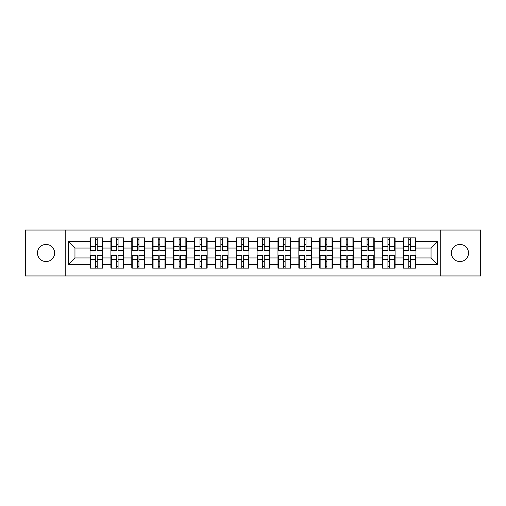 <?xml version="1.0" encoding="UTF-8"?>
<svg xmlns="http://www.w3.org/2000/svg" width="506" height="506" viewBox="0 0 506 506"><rect width="100%" height="100%" fill="white"/><g stroke="black" fill="none" stroke-linecap="round" stroke-linejoin="round"><path stroke-width="0.76" d="M459.954 261.564A8.564 8.564 0 0 1 451.384 253A8.564 8.564 0 0 1 459.954 244.436A8.564 8.564 0 0 1 468.518 253A8.564 8.564 0 0 1 459.954 261.564M46.046 261.564A8.564 8.564 0 0 1 37.482 253A8.564 8.564 0 0 1 46.046 244.436A8.564 8.564 0 0 1 54.616 253A8.564 8.564 0 0 1 46.046 261.564M440.808 275.96L480.7 275.96L480.7 230.04L440.808 230.04L440.808 275.96L65.192 275.96L65.192 230.04L25.3 230.04L25.3 275.96L65.192 275.96M415.976 261.501L415.578 261.501M403.661 261.501L403.263 261.501M403.263 244.499L403.661 244.499M415.578 244.499L415.976 244.499M415.976 242.76L415.578 242.76M403.661 242.76L403.263 242.76M403.263 263.24L403.661 263.24M415.578 263.24L415.976 263.24M395.097 261.501L394.693 261.501M382.783 261.501L382.378 261.501M382.378 244.499L382.783 244.499M394.693 244.499L395.097 244.499M395.097 242.76L394.693 242.76M382.783 242.76L382.378 242.76M382.378 263.24L382.783 263.24M394.693 263.24L395.097 263.24M374.212 261.501L373.814 261.501M361.898 261.501L361.493 261.501M361.493 244.499L361.898 244.499M373.814 244.499L374.212 244.499M374.212 242.76L373.814 242.76M361.898 242.76L361.493 242.76M361.493 263.24L361.898 263.24M373.814 263.24L374.212 263.24M353.327 261.501L352.929 261.501M341.012 261.501L340.614 261.501M340.614 244.499L341.012 244.499M352.929 244.499L353.327 244.499M353.327 242.76L352.929 242.76M341.012 242.76L340.614 242.76M340.614 263.24L341.012 263.24M352.929 263.24L353.327 263.24M332.448 261.501L332.044 261.501M320.134 261.501L319.729 261.501M319.729 244.499L320.134 244.499M332.044 244.499L332.448 244.499M332.448 242.76L332.044 242.76M320.134 242.76L319.729 242.76M319.729 263.24L320.134 263.24M332.044 263.24L332.448 263.24M311.563 261.501L311.165 261.501M299.248 261.501L298.85 261.501M298.85 244.499L299.248 244.499M311.165 244.499L311.563 244.499M311.563 242.76L311.165 242.76M299.248 242.76L298.85 242.76M298.85 263.24L299.248 263.24M311.165 263.24L311.563 263.24M290.684 261.501L290.28 261.501M278.37 261.501L277.965 261.501M277.965 244.499L278.37 244.499M290.28 244.499L290.684 244.499M290.684 242.76L290.28 242.76M278.37 242.76L277.965 242.76M277.965 263.24L278.37 263.24M290.28 263.24L290.684 263.24M269.799 261.501L269.401 261.501M257.484 261.501L257.086 261.501M257.086 244.499L257.484 244.499M269.401 244.499L269.799 244.499M269.799 242.76L269.401 242.76M257.484 242.76L257.086 242.76M257.086 263.24L257.484 263.24M269.401 263.24L269.799 263.24M248.914 261.501L248.516 261.501M236.599 261.501L236.201 261.501M236.201 244.499L236.599 244.499M248.516 244.499L248.914 244.499M248.914 242.76L248.516 242.76M236.599 242.76L236.201 242.76M236.201 263.24L236.599 263.24M248.516 263.24L248.914 263.24M228.035 261.501L227.63 261.501M215.72 261.501L215.316 261.501M215.316 244.499L215.72 244.499M227.63 244.499L228.035 244.499M228.035 242.76L227.63 242.76M215.72 242.76L215.316 242.76M215.316 263.24L215.72 263.24M227.63 263.24L228.035 263.24M207.15 261.501L206.752 261.501M194.835 261.501L194.437 261.501M194.437 244.499L194.835 244.499M206.752 244.499L207.15 244.499M207.15 242.76L206.752 242.76M194.835 242.76L194.437 242.76M194.437 263.24L194.835 263.24M206.752 263.24L207.15 263.24M186.271 261.501L185.866 261.501M173.956 261.501L173.552 261.501M173.552 244.499L173.956 244.499M185.866 244.499L186.271 244.499M186.271 242.76L185.866 242.76M173.956 242.76L173.552 242.76M173.552 263.24L173.956 263.24M185.866 263.24L186.271 263.24M165.386 261.501L164.988 261.501M153.071 261.501L152.673 261.501M152.673 244.499L153.071 244.499M164.988 244.499L165.386 244.499M165.386 242.76L164.988 242.76M153.071 242.76L152.673 242.76M152.673 263.24L153.071 263.24M164.988 263.24L165.386 263.24M144.507 261.501L144.102 261.501M132.186 261.501L131.788 261.501M131.788 244.499L132.186 244.499M144.102 244.499L144.507 244.499M144.507 242.76L144.102 242.76M132.186 242.76L131.788 242.76M131.788 263.24L132.186 263.24M144.102 263.24L144.507 263.24M123.622 261.501L123.217 261.501M111.307 261.501L110.903 261.501M110.903 244.499L111.307 244.499M123.217 244.499L123.622 244.499M123.622 242.76L123.217 242.76M111.307 242.76L110.903 242.76M110.903 263.24L111.307 263.24M123.217 263.24L123.622 263.24M440.808 230.04L65.192 230.04M431.036 257.952L431.036 248.048L415.976 248.048L415.976 257.952L431.036 257.952L437.728 264.644L437.728 241.356L415.976 241.356L415.976 237.871L403.263 237.871L403.263 248.048L395.097 248.048L395.097 257.952L403.263 257.952L403.263 248.048M437.728 264.644L415.976 264.644L415.976 268.129L403.263 268.129L403.263 264.644L395.097 264.644L395.097 268.129L382.378 268.129L382.378 264.644L374.212 264.644L374.212 268.129L361.493 268.129L361.493 264.644L353.327 264.644L353.327 268.129L340.614 268.129L340.614 264.644L332.448 264.644L332.448 268.129L319.729 268.129L319.729 264.644L311.563 264.644L311.563 268.129L298.85 268.129L298.85 264.644L290.684 264.644L290.684 268.129L277.965 268.129L277.965 264.644L269.799 264.644L269.799 268.129L257.086 268.129L257.086 264.644L248.914 264.644L248.914 268.129L236.201 268.129L236.201 264.644L228.035 264.644L228.035 268.129L215.316 268.129L215.316 264.644L207.15 264.644L207.15 268.129L194.437 268.129L194.437 264.644L186.271 264.644L186.271 268.129L173.552 268.129L173.552 264.644L165.386 264.644L165.386 268.129L152.673 268.129L152.673 264.644L144.507 264.644L144.507 268.129L131.788 268.129L131.788 264.644L123.622 264.644L123.622 268.129L110.903 268.129L110.903 264.644L102.737 264.644L102.737 268.129L90.024 268.129L90.024 264.644L68.272 264.644L68.272 241.356L90.024 241.356L90.024 248.048L74.964 248.048L74.964 257.952L90.024 257.952L90.024 248.048M403.263 241.356L395.097 241.356L395.097 237.871L382.378 237.871L382.378 241.356L374.212 241.356L374.212 237.871L361.493 237.871L361.493 241.356L353.327 241.356L353.327 237.871L340.614 237.871L340.614 241.356L332.448 241.356L332.448 237.871L319.729 237.871L319.729 241.356L311.563 241.356L311.563 237.871L298.85 237.871L298.85 241.356L290.684 241.356L290.684 237.871L277.965 237.871L277.965 241.356L269.799 241.356L269.799 237.871L257.086 237.871L257.086 241.356L248.914 241.356L248.914 237.871L236.201 237.871L236.201 241.356L228.035 241.356L228.035 237.871L215.316 237.871L215.316 241.356L207.15 241.356L207.15 237.871L194.437 237.871L194.437 241.356L186.271 241.356L186.271 237.871L173.552 237.871L173.552 241.356L165.386 241.356L165.386 237.871L152.673 237.871L152.673 241.356L144.507 241.356L144.507 237.871L131.788 237.871L131.788 241.356L123.622 241.356L123.622 237.871L110.903 237.871L110.903 241.356L102.737 241.356L102.737 237.871L90.024 237.871L90.024 241.356M403.263 257.952L403.263 264.644M395.097 257.952L395.097 264.644M395.097 241.356L395.097 248.048M374.212 257.952L382.378 257.952L382.378 248.048L374.212 248.048L374.212 264.644M382.378 257.952L382.378 264.644M382.378 241.356L382.378 248.048M374.212 241.356L374.212 248.048M353.327 257.952L361.493 257.952L361.493 248.048L353.327 248.048L353.327 264.644M361.493 257.952L361.493 264.644M361.493 241.356L361.493 248.048M353.327 241.356L353.327 248.048M332.448 257.952L340.614 257.952L340.614 248.048L332.448 248.048L332.448 264.644M340.614 257.952L340.614 264.644M340.614 241.356L340.614 248.048M332.448 241.356L332.448 248.048M311.563 257.952L319.729 257.952L319.729 248.048L311.563 248.048L311.563 264.644M319.729 257.952L319.729 264.644M319.729 241.356L319.729 248.048M311.563 241.356L311.563 248.048M290.684 257.952L298.85 257.952L298.85 248.048L290.684 248.048L290.684 264.644M298.85 257.952L298.85 264.644M298.85 241.356L298.85 248.048M290.684 241.356L290.684 248.048M269.799 257.952L277.965 257.952L277.965 248.048L269.799 248.048L269.799 264.644M277.965 257.952L277.965 264.644M277.965 241.356L277.965 248.048M269.799 241.356L269.799 248.048M248.914 257.952L257.086 257.952L257.086 248.048L248.914 248.048L248.914 264.644M257.086 257.952L257.086 264.644M257.086 241.356L257.086 248.048M248.914 241.356L248.914 248.048M228.035 257.952L236.201 257.952L236.201 248.048L228.035 248.048L228.035 264.644M236.201 257.952L236.201 264.644M236.201 241.356L236.201 248.048M228.035 241.356L228.035 248.048M207.15 257.952L215.316 257.952L215.316 248.048L207.15 248.048L207.15 264.644M215.316 257.952L215.316 264.644M215.316 241.356L215.316 248.048M207.15 241.356L207.15 248.048M186.271 257.952L194.437 257.952L194.437 248.048L186.271 248.048L186.271 264.644M194.437 257.952L194.437 264.644M194.437 241.356L194.437 248.048M186.271 241.356L186.271 248.048M165.386 257.952L173.552 257.952L173.552 248.048L165.386 248.048L165.386 264.644M173.552 257.952L173.552 264.644M173.552 241.356L173.552 248.048M165.386 241.356L165.386 248.048M144.507 257.952L152.673 257.952L152.673 248.048L144.507 248.048L144.507 264.644M152.673 257.952L152.673 264.644M152.673 241.356L152.673 248.048M144.507 241.356L144.507 248.048M123.622 257.952L131.788 257.952L131.788 248.048L123.622 248.048L123.622 264.644M131.788 257.952L131.788 264.644M131.788 241.356L131.788 248.048M123.622 241.356L123.622 248.048M102.737 257.952L110.903 257.952L110.903 248.048L102.737 248.048L102.737 264.644M110.903 257.952L110.903 264.644M110.903 241.356L110.903 248.048M102.737 241.356L102.737 248.048M102.737 261.501L102.338 261.501M90.422 261.501L90.024 261.501M90.024 244.499L90.422 244.499M102.338 244.499L102.737 244.499M102.737 242.76L102.338 242.76M90.422 242.76L90.024 242.76M90.024 263.24L90.422 263.24M102.338 263.24L102.737 263.24M90.024 257.952L90.024 264.644M74.964 257.952L68.272 264.644M68.272 241.356L74.964 248.048M415.976 257.952L415.976 264.644M415.976 241.356L415.976 248.048M437.728 241.356L431.036 248.048M102.338 237.871L102.338 250.723L97.184 250.723L97.184 237.871M95.577 237.871L95.577 250.723L90.422 250.723L90.422 237.871M95.577 239.616L97.184 239.616M97.184 244.569L95.577 244.569M90.422 268.129L90.422 255.277L95.577 255.277L95.577 268.129M97.184 268.129L97.184 255.277L102.338 255.277L102.338 268.129M97.184 266.384L95.577 266.384M95.577 261.431L97.184 261.431M123.217 237.871L123.217 250.723L118.069 250.723L118.069 237.871M116.462 237.871L116.462 250.723L111.307 250.723L111.307 237.871M116.462 239.616L118.069 239.616M118.069 244.569L116.462 244.569M144.102 237.871L144.102 250.723L138.948 250.723L138.948 237.871M137.341 237.871L137.341 250.723L132.186 250.723L132.186 237.871M137.341 239.616L138.948 239.616M138.948 244.569L137.341 244.569M164.988 237.871L164.988 250.723L159.833 250.723L159.833 237.871M158.226 237.871L158.226 250.723L153.071 250.723L153.071 237.871M158.226 239.616L159.833 239.616M159.833 244.569L158.226 244.569M185.866 237.871L185.866 250.723L180.712 250.723L180.712 237.871M179.105 237.871L179.105 250.723L173.956 250.723L173.956 237.871M179.105 239.616L180.712 239.616M180.712 244.569L179.105 244.569M206.752 237.871L206.752 250.723L201.597 250.723L201.597 237.871M199.99 237.871L199.99 250.723L194.835 250.723L194.835 237.871M199.99 239.616L201.597 239.616M201.597 244.569L199.99 244.569M111.307 268.129L111.307 255.277L116.462 255.277L116.462 268.129M118.069 268.129L118.069 255.277L123.217 255.277L123.217 268.129M118.069 266.384L116.462 266.384M116.462 261.431L118.069 261.431M132.186 268.129L132.186 255.277L137.341 255.277L137.341 268.129M138.948 268.129L138.948 255.277L144.102 255.277L144.102 268.129M138.948 266.384L137.341 266.384M137.341 261.431L138.948 261.431M153.071 268.129L153.071 255.277L158.226 255.277L158.226 268.129M159.833 268.129L159.833 255.277L164.988 255.277L164.988 268.129M159.833 266.384L158.226 266.384M158.226 261.431L159.833 261.431M173.956 268.129L173.956 255.277L179.105 255.277L179.105 268.129M180.712 268.129L180.712 255.277L185.866 255.277L185.866 268.129M180.712 266.384L179.105 266.384M179.105 261.431L180.712 261.431M194.835 268.129L194.835 255.277L199.99 255.277L199.99 268.129M201.597 268.129L201.597 255.277L206.752 255.277L206.752 268.129M201.597 266.384L199.99 266.384M199.99 261.431L201.597 261.431M227.63 237.871L227.63 250.723L222.482 250.723L222.482 237.871M220.875 237.871L220.875 250.723L215.72 250.723L215.72 237.871M220.875 239.616L222.482 239.616M222.482 244.569L220.875 244.569M215.72 268.129L215.72 255.277L220.875 255.277L220.875 268.129M222.482 268.129L222.482 255.277L227.63 255.277L227.63 268.129M222.482 266.384L220.875 266.384M220.875 261.431L222.482 261.431M248.516 237.871L248.516 250.723L243.361 250.723L243.361 237.871M241.754 237.871L241.754 250.723L236.599 250.723L236.599 237.871M241.754 239.616L243.361 239.616M243.361 244.569L241.754 244.569M236.599 268.129L236.599 255.277L241.754 255.277L241.754 268.129M243.361 268.129L243.361 255.277L248.516 255.277L248.516 268.129M243.361 266.384L241.754 266.384M241.754 261.431L243.361 261.431M269.401 237.871L269.401 250.723L264.246 250.723L264.246 237.871M262.639 237.871L262.639 250.723L257.484 250.723L257.484 237.871M262.639 239.616L264.246 239.616M264.246 244.569L262.639 244.569M257.484 268.129L257.484 255.277L262.639 255.277L262.639 268.129M264.246 268.129L264.246 255.277L269.401 255.277L269.401 268.129M264.246 266.384L262.639 266.384M262.639 261.431L264.246 261.431M290.28 237.871L290.28 250.723L285.125 250.723L285.125 237.871M283.518 237.871L283.518 250.723L278.37 250.723L278.37 237.871M283.518 239.616L285.125 239.616M285.125 244.569L283.518 244.569M278.37 268.129L278.37 255.277L283.518 255.277L283.518 268.129M285.125 268.129L285.125 255.277L290.28 255.277L290.28 268.129M285.125 266.384L283.518 266.384M283.518 261.431L285.125 261.431M311.165 237.871L311.165 250.723L306.01 250.723L306.01 237.871M304.403 237.871L304.403 250.723L299.248 250.723L299.248 237.871M304.403 239.616L306.01 239.616M306.01 244.569L304.403 244.569M299.248 268.129L299.248 255.277L304.403 255.277L304.403 268.129M306.01 268.129L306.01 255.277L311.165 255.277L311.165 268.129M306.01 266.384L304.403 266.384M304.403 261.431L306.01 261.431M332.044 237.871L332.044 250.723L326.895 250.723L326.895 237.871M325.288 237.871L325.288 250.723L320.134 250.723L320.134 237.871M325.288 239.616L326.895 239.616M326.895 244.569L325.288 244.569M320.134 268.129L320.134 255.277L325.288 255.277L325.288 268.129M326.895 268.129L326.895 255.277L332.044 255.277L332.044 268.129M326.895 266.384L325.288 266.384M325.288 261.431L326.895 261.431M352.929 237.871L352.929 250.723L347.774 250.723L347.774 237.871M346.167 237.871L346.167 250.723L341.012 250.723L341.012 237.871M346.167 239.616L347.774 239.616M347.774 244.569L346.167 244.569M341.012 268.129L341.012 255.277L346.167 255.277L346.167 268.129M347.774 268.129L347.774 255.277L352.929 255.277L352.929 268.129M347.774 266.384L346.167 266.384M346.167 261.431L347.774 261.431M373.814 237.871L373.814 250.723L368.659 250.723L368.659 237.871M367.052 237.871L367.052 250.723L361.898 250.723L361.898 237.871M367.052 239.616L368.659 239.616M368.659 244.569L367.052 244.569M361.898 268.129L361.898 255.277L367.052 255.277L367.052 268.129M368.659 268.129L368.659 255.277L373.814 255.277L373.814 268.129M368.659 266.384L367.052 266.384M367.052 261.431L368.659 261.431M394.693 237.871L394.693 250.723L389.538 250.723L389.538 237.871M387.931 237.871L387.931 250.723L382.783 250.723L382.783 237.871M387.931 239.616L389.538 239.616M389.538 244.569L387.931 244.569M382.783 268.129L382.783 255.277L387.931 255.277L387.931 268.129M389.538 268.129L389.538 255.277L394.693 255.277L394.693 268.129M389.538 266.384L387.931 266.384M387.931 261.431L389.538 261.431M415.578 237.871L415.578 250.723L410.423 250.723L410.423 237.871M408.816 237.871L408.816 250.723L403.661 250.723L403.661 237.871M408.816 239.616L410.423 239.616M410.423 244.569L408.816 244.569M403.661 268.129L403.661 255.277L408.816 255.277L408.816 268.129M410.423 268.129L410.423 255.277L415.578 255.277L415.578 268.129M410.423 266.384L408.816 266.384M408.816 261.431L410.423 261.431M95.577 246.593L90.422 246.593M95.577 250.552L90.422 250.552M102.338 246.593L97.184 246.593M102.338 250.552L97.184 250.552M97.184 259.407L102.338 259.407M97.184 255.448L102.338 255.448M90.422 259.407L95.577 259.407M90.422 255.448L95.577 255.448M116.462 246.593L111.307 246.593M116.462 250.552L111.307 250.552M123.217 246.593L118.069 246.593M123.217 250.552L118.069 250.552M137.341 246.593L132.186 246.593M137.341 250.552L132.186 250.552M144.102 246.593L138.948 246.593M144.102 250.552L138.948 250.552M158.226 246.593L153.071 246.593M158.226 250.552L153.071 250.552M164.988 246.593L159.833 246.593M164.988 250.552L159.833 250.552M179.105 246.593L173.956 246.593M179.105 250.552L173.956 250.552M185.866 246.593L180.712 246.593M185.866 250.552L180.712 250.552M199.99 246.593L194.835 246.593M199.99 250.552L194.835 250.552M206.752 246.593L201.597 246.593M206.752 250.552L201.597 250.552M118.069 259.407L123.217 259.407M118.069 255.448L123.217 255.448M111.307 259.407L116.462 259.407M111.307 255.448L116.462 255.448M138.948 259.407L144.102 259.407M138.948 255.448L144.102 255.448M132.186 259.407L137.341 259.407M132.186 255.448L137.341 255.448M159.833 259.407L164.988 259.407M159.833 255.448L164.988 255.448M153.071 259.407L158.226 259.407M153.071 255.448L158.226 255.448M180.712 259.407L185.866 259.407M180.712 255.448L185.866 255.448M173.956 259.407L179.105 259.407M173.956 255.448L179.105 255.448M201.597 259.407L206.752 259.407M201.597 255.448L206.752 255.448M194.835 259.407L199.99 259.407M194.835 255.448L199.99 255.448M220.875 246.593L215.72 246.593M220.875 250.552L215.72 250.552M227.63 246.593L222.482 246.593M227.63 250.552L222.482 250.552M222.482 259.407L227.63 259.407M222.482 255.448L227.63 255.448M215.72 259.407L220.875 259.407M215.72 255.448L220.875 255.448M241.754 246.593L236.599 246.593M241.754 250.552L236.599 250.552M248.516 246.593L243.361 246.593M248.516 250.552L243.361 250.552M243.361 259.407L248.516 259.407M243.361 255.448L248.516 255.448M236.599 259.407L241.754 259.407M236.599 255.448L241.754 255.448M262.639 246.593L257.484 246.593M262.639 250.552L257.484 250.552M269.401 246.593L264.246 246.593M269.401 250.552L264.246 250.552M264.246 259.407L269.401 259.407M264.246 255.448L269.401 255.448M257.484 259.407L262.639 259.407M257.484 255.448L262.639 255.448M283.518 246.593L278.37 246.593M283.518 250.552L278.37 250.552M290.28 246.593L285.125 246.593M290.28 250.552L285.125 250.552M285.125 259.407L290.28 259.407M285.125 255.448L290.28 255.448M278.37 259.407L283.518 259.407M278.37 255.448L283.518 255.448M304.403 246.593L299.248 246.593M304.403 250.552L299.248 250.552M311.165 246.593L306.01 246.593M311.165 250.552L306.01 250.552M306.01 259.407L311.165 259.407M306.01 255.448L311.165 255.448M299.248 259.407L304.403 259.407M299.248 255.448L304.403 255.448M325.288 246.593L320.134 246.593M325.288 250.552L320.134 250.552M332.044 246.593L326.895 246.593M332.044 250.552L326.895 250.552M326.895 259.407L332.044 259.407M326.895 255.448L332.044 255.448M320.134 259.407L325.288 259.407M320.134 255.448L325.288 255.448M346.167 246.593L341.012 246.593M346.167 250.552L341.012 250.552M352.929 246.593L347.774 246.593M352.929 250.552L347.774 250.552M347.774 259.407L352.929 259.407M347.774 255.448L352.929 255.448M341.012 259.407L346.167 259.407M341.012 255.448L346.167 255.448M367.052 246.593L361.898 246.593M367.052 250.552L361.898 250.552M373.814 246.593L368.659 246.593M373.814 250.552L368.659 250.552M368.659 259.407L373.814 259.407M368.659 255.448L373.814 255.448M361.898 259.407L367.052 259.407M361.898 255.448L367.052 255.448M387.931 246.593L382.783 246.593M387.931 250.552L382.783 250.552M394.693 246.593L389.538 246.593M394.693 250.552L389.538 250.552M389.538 259.407L394.693 259.407M389.538 255.448L394.693 255.448M382.783 259.407L387.931 259.407M382.783 255.448L387.931 255.448M408.816 246.593L403.661 246.593M408.816 250.552L403.661 250.552M415.578 246.593L410.423 246.593M415.578 250.552L410.423 250.552M410.423 259.407L415.578 259.407M410.423 255.448L415.578 255.448M403.661 259.407L408.816 259.407M403.661 255.448L408.816 255.448"/></g></svg>
